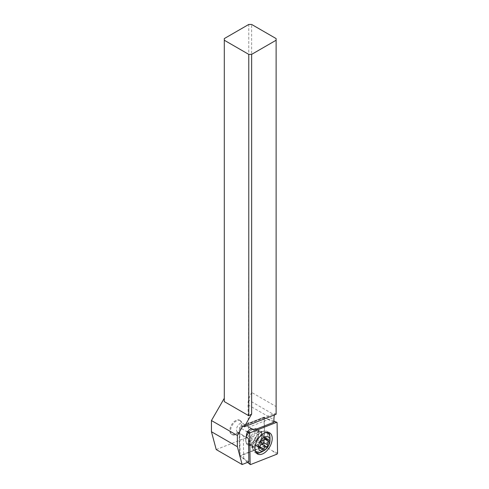 <?xml version="1.0" encoding="UTF-8"?>
<svg xmlns="http://www.w3.org/2000/svg" width="489" height="489" viewBox="0 0 489 489"><rect width="100%" height="100%" fill="white"/><g stroke="black" fill="none" stroke-linecap="round" stroke-linejoin="round"><path stroke-width="0.37" stroke-dasharray="2.44 1.83" d="M250.612 464.55L240.117 455.974L264.738 446.268L264.304 417.74L239.683 427.447L240.117 455.974M277.55 453.138L272.3 450.779L264.738 446.268M248.07 433.743A8.93 5.159 -60 0 1 256.676 429.122A8.93 5.159 -60 0 1 256.352 439.972A8.93 5.159 -60 0 1 247.746 444.593A8.93 5.159 -60 0 1 248.07 433.743M247.422 432.074L239.683 427.447M273.944 421.212L264.304 417.74M246.694 431.145L247.709 431.598M256.481 453.138A12.182 7.035 -60 0 1 255.221 452.661A12.182 7.035 -60 0 1 252.721 447.771A12.182 7.035 -60 0 1 255.661 437.869A12.182 7.035 -60 0 1 261.921 431.842A12.182 7.035 -60 0 1 267.404 431.561A12.182 7.035 -60 0 1 268.443 432.417M269.922 436.879A12.182 7.035 -60 0 1 266.963 446.353A12.182 7.035 -60 0 1 261.083 452.184M216.224 449.568L248.498 436.836L248.009 404.831A20.3 11.724 -60 0 1 248.498 399.971L248.773 24.45M224.292 38.582L224.292 401.597M240.594 420.797A8.124 4.688 -60 0 1 240.178 430.241A8.124 4.688 -60 0 1 232.202 434.684A8.124 4.688 -60 0 1 231.927 434.501A8.124 4.688 -60 0 1 232.348 425.063A8.124 4.688 -60 0 1 240.325 420.619A8.124 4.688 -60 0 1 240.594 420.797M242.85 425.98L274.72 413.413L276.12 414.22L276.12 406.567L251.639 392.441L251.639 24.45M251.639 392.441L248.773 398.627M274.72 413.413L274.408 414.929L248.498 399.971M276.12 406.567L276.12 38.582M273.956 422.184L268.308 419.495L248.76 427.203L244.628 424.825L264.109 417.141L268.308 419.495M264.005 417.337L264.445 446.047L248.498 436.836M264.445 446.047L239.671 455.815L239.329 433.498L237.33 432.001A5.073 2.928 -60 0 1 236.774 427.881A5.073 2.928 -60 0 1 240.038 423.572A5.073 2.928 -60 0 1 242.575 423.321A5.073 2.928 -60 0 1 242.746 423.431L244.751 424.935M248.852 461.879L239.671 455.815M243.687 458.419L243.345 435.766L239.329 433.498M248.498 438.651L243.345 435.766M258.669 433.126A9.138 5.275 120 0 0 252.214 429.397A9.138 5.275 120 0 0 245.753 440.589A9.138 5.275 120 0 0 252.214 444.318A9.138 5.275 120 0 0 258.669 433.126M248.76 427.203L251.676 428.835M245.753 439.758A8.124 4.688 120 0 0 247.159 443.297A8.124 4.688 120 0 0 247.434 443.474A8.124 4.688 120 0 0 253.693 441.298A8.124 4.688 120 0 0 257.238 433.126A8.124 4.688 120 0 0 255.826 429.593A8.124 4.688 120 0 0 255.551 429.409A8.124 4.688 120 0 0 251.493 429.813A8.124 4.688 120 0 0 245.753 439.758L245.753 440.589M266.102 432.252A10.96 6.326 120 0 0 265.735 432.007A10.96 6.326 120 0 0 263.015 431.542A10.96 6.326 120 0 0 254.769 438.333A10.96 6.326 120 0 0 253.009 448.871A10.96 6.326 120 0 0 254.402 450.748A10.96 6.326 120 0 0 254.769 450.992A10.96 6.326 120 0 0 265.539 444.996A10.96 6.326 120 0 0 266.102 432.252M255.197 450.424A10.96 6.326 -60 0 1 256.78 439.495A10.96 6.326 -60 0 1 265.448 432.661M270.014 438.187A10.96 6.326 -60 0 1 262.263 451.61M262.141 449.33L257.941 446.903L258.29 447.569L260.961 444.525M264.622 439.079L263.675 439.568L263.143 440.583M264.341 438.92L264.751 437.349L262.556 437.197L264.891 438.541M265.509 437.796L262.202 435.888L262.556 437.197M262.202 435.888L262.147 435.393L260.674 436.164L257.092 439.128L255.796 443.871L255.686 445.607L256.963 445.259L259.677 446.805M257.941 446.903L257.135 445.338M239.891 420.393A8.124 4.688 120 0 0 239.622 420.21A8.124 4.688 120 0 0 231.645 424.654A8.124 4.688 120 0 0 231.224 434.098A8.124 4.688 120 0 0 231.499 434.275A8.124 4.688 120 0 0 239.476 429.831A8.124 4.688 120 0 0 239.891 420.393M247.581 462.38L246.028 461.145L247.654 462.349M272.3 450.779L276.89 454.183M273.938 421.157L277.086 422.692M251.315 435.62A8.93 5.159 120 0 0 250.991 446.469A8.93 5.159 120 0 0 259.598 441.842A8.93 5.159 120 0 0 259.922 430.998A8.93 5.159 120 0 0 251.315 435.62M248.009 404.831L273.919 419.788M237.33 432.001L247.293 437.753M252.355 428.981L242.746 423.431M239.671 456.096L239.323 433.45M264.292 417.172L244.744 424.88M251.823 445.986A8.124 4.688 -60 0 1 252.238 436.549A8.124 4.688 -60 0 1 260.215 432.105A8.124 4.688 -60 0 1 260.49 432.282A8.124 4.688 -60 0 1 260.069 441.72A8.124 4.688 -60 0 1 252.092 446.17A8.124 4.688 -60 0 1 251.823 445.986M252.74 447.019A8.557 4.939 120 0 0 261.273 442.777A8.557 4.939 120 0 0 261.866 432.576A8.557 4.939 120 0 0 259.463 432.025A8.557 4.939 120 0 0 253.027 437.325A8.557 4.939 120 0 0 251.652 445.552A8.557 4.939 120 0 0 252.74 447.019M268.235 439.69L264.036 437.264M264.873 438.59L260.674 436.164M262.128 440.791L257.929 438.364M260.906 442.716L256.707 440.296M259.995 446.298L255.796 443.871M259.531 447.502L256.108 445.528M257.092 439.128A20.3 1.155 -147.7 0 0 259.421 441.017A20.3 1.155 -147.7 0 0 260.851 442.074M252.721 447.771L252.807 448.382L250.991 446.469L247.746 444.593M261.921 431.842L262.489 431.61L259.922 430.998L256.676 429.122M257.52 453.988L255.221 452.661M269.702 432.887L267.404 431.561M242.575 423.321L252.538 429.073M239.549 455.962L239.207 433.474M244.696 424.8L264.115 417.141M263.015 431.542L259.463 432.025L260.215 432.105L255.551 429.409M251.493 429.813L252.214 429.397M253.009 448.871L251.652 445.552L252.092 446.17L247.434 443.474M266.438 432.41L265.735 432.007M255.472 451.402L254.769 450.992M258.326 447.594L262.385 449.935M264.702 437.319L268.767 439.666M262.098 435.363L266.157 437.704M255.71 445.626L259.775 447.973M240.325 420.619L239.622 420.21M232.202 434.684L231.499 434.275"/><path stroke-width="0.73" d="M276.603 422.325A0.813 0.471 -60 0 1 276.945 422.349A0.813 0.471 -60 0 1 277.086 422.692L277.55 453.138A0.813 0.471 -60 0 1 276.89 454.183L250.612 464.55A0.813 0.471 -60 0 1 250.27 464.526A0.813 0.471 -60 0 1 250.264 464.526A0.813 0.471 -60 0 1 250.13 464.183L249.665 433.743A0.813 0.471 -60 0 1 250.331 432.692L276.603 422.325A0.813 0.471 -60 0 1 276.884 422.313A0.813 0.471 -60 0 1 276.945 422.349A0.813 0.471 -60 0 1 277.086 422.692L277.55 453.138A0.813 0.471 -60 0 1 276.89 454.183L250.612 464.55A0.813 0.471 -60 0 1 250.27 464.526A0.813 0.471 -60 0 1 250.13 464.183L249.665 433.743A0.813 0.471 -60 0 1 250.331 432.692L276.603 422.325L273.944 421.212M269.262 447.679A12.182 7.035 120 0 0 269.702 432.887A12.182 7.035 120 0 0 257.96 439.195A12.182 7.035 120 0 0 257.52 453.988A12.182 7.035 120 0 0 269.262 447.679M247.709 431.598L250.331 432.692M268.443 432.417A12.182 7.035 -60 0 1 269.922 436.879M261.083 452.184A12.182 7.035 -60 0 1 256.481 453.138M211.45 431.732L216.224 449.568L242.134 464.526L237.361 446.689L211.45 431.732L211.45 420.534L224.292 398.278M276.12 40.239L276.12 414.256L244.286 426.811L251.639 414.067L251.639 54.371L276.12 40.239L276.12 38.582L251.639 24.45L248.773 24.45L224.292 38.582L224.292 401.597L248.773 415.729L248.773 54.371L224.292 40.239M274.408 414.929L274.408 414.929A20.3 11.724 120 0 0 273.919 419.788L273.956 422.184L253.913 430.088L252.709 429.183A5.073 2.928 120 0 0 252.538 429.073A5.073 2.928 120 0 0 250.001 429.324A5.073 2.928 120 0 0 246.737 433.633A5.073 2.928 120 0 0 247.293 437.753L248.498 438.651L248.852 461.879L242.134 464.526M251.639 54.371L248.773 54.371M251.639 414.067L248.773 415.729M237.361 446.689L237.361 435.491L242.85 425.98L244.286 426.811M237.361 435.491L211.45 420.534M251.676 428.835L253.913 430.088M264.268 450.448A8.124 4.688 -60 0 1 259.934 450.675A8.124 4.688 -60 0 1 260.503 440.992A8.124 4.688 -60 0 1 268.602 436.97A8.124 4.688 -60 0 1 270.014 440.503A8.124 4.688 -60 0 1 264.268 450.448L262.263 451.61A10.96 6.326 -60 0 1 256.78 452.154A10.96 6.326 -60 0 1 256.407 451.909A10.96 6.326 -60 0 1 255.197 450.424M265.448 432.661A10.96 6.326 -60 0 1 267.74 433.168A10.96 6.326 -60 0 1 268.113 433.407A10.96 6.326 -60 0 1 270.014 438.187L270.014 440.503M262.141 449.33A1.186 0.685 120 0 0 262.342 449.911A1.186 0.685 120 0 0 262.385 449.935A1.186 0.685 120 0 0 263.669 449.055A2.812 1.626 -60 0 1 266.413 446.854A1.186 0.685 120 0 0 267.428 446.194A1.186 0.685 120 0 0 267.636 444.923A2.812 1.626 -60 0 1 268.547 441.347A1.186 0.685 120 0 0 268.803 439.69A1.186 0.685 120 0 0 268.767 439.666A1.186 0.685 120 0 0 268.235 439.69A2.812 1.626 -60 0 1 266.982 439.752A2.812 1.626 -60 0 1 266.884 439.684A2.812 1.626 -60 0 1 266.401 438.315A1.186 0.685 120 0 0 266.199 437.734A1.186 0.685 120 0 0 266.157 437.704A1.186 0.685 120 0 0 264.873 438.59A2.812 1.626 -60 0 1 262.128 440.791A1.186 0.685 120 0 0 261.114 441.451A1.186 0.685 120 0 0 260.906 442.716A2.812 1.626 -60 0 1 259.995 446.298A1.186 0.685 120 0 0 259.738 447.948A1.186 0.685 120 0 0 259.775 447.973A1.186 0.685 120 0 0 260.307 447.948A2.812 1.626 -60 0 1 261.56 447.893A2.812 1.626 -60 0 1 261.658 447.955A2.812 1.626 -60 0 1 262.141 449.33M260.851 442.074A20.3 1.155 -147.7 0 0 263.406 443.871L260.961 444.525M263.406 443.871L263.143 440.583M247.654 462.349L250.13 464.183M249.665 433.743L247.422 432.074M252.709 429.183L252.355 428.981M263.669 449.055L259.696 446.757M262.214 444.428L266.413 446.854M267.636 444.923L263.437 442.496M268.547 441.347L264.622 439.079M266.401 438.315L265.509 437.796M260.307 447.948L259.531 447.502M247.581 462.38L250.264 464.526M273.938 421.157L276.884 422.313M267.74 433.168L266.438 432.41M256.78 452.154L255.472 451.402M264.891 438.541L266.982 439.752M259.677 446.805L261.56 447.893"/></g></svg>
